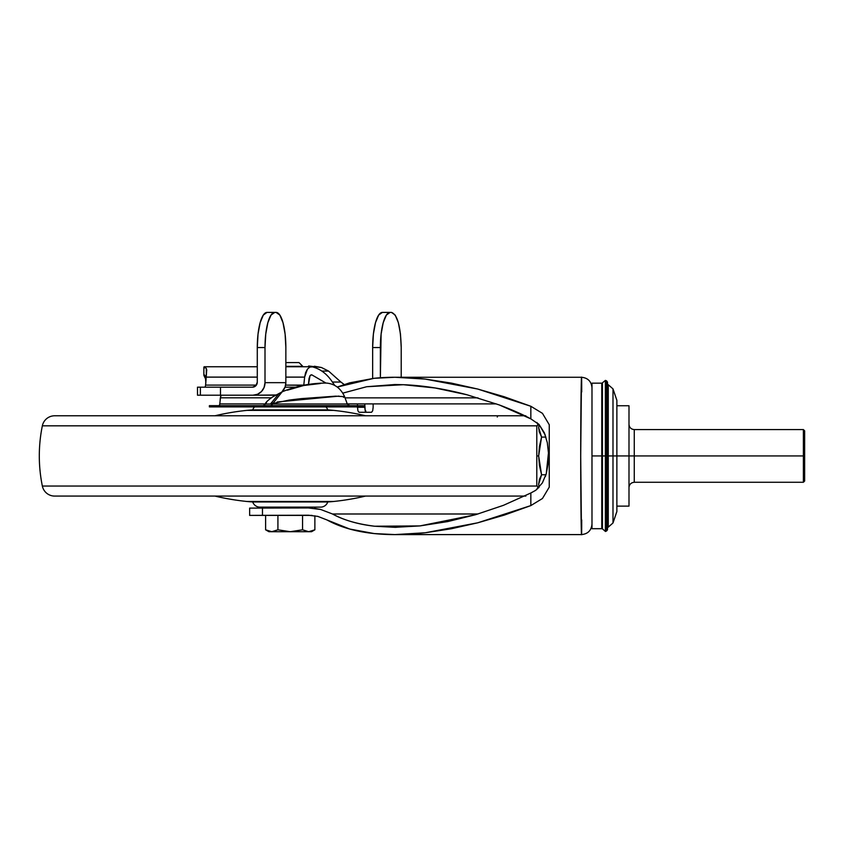 <?xml version="1.0" encoding="UTF-8"?>
<svg xmlns="http://www.w3.org/2000/svg" width="847" height="847" viewBox="0 0 847 847"><rect width="100%" height="100%" fill="white"/><g stroke="black" fill="none" stroke-linecap="round" stroke-linejoin="round"><path stroke-width="1.27" d="M591.989 528.475L591.989 455.93L608.262 455.93L608.262 526.643L608.262 455.93L616.87 455.93L616.87 511.535L616.87 455.93L612.995 455.93L612.995 522.98L612.995 455.93L612.995 522.98L612.995 455.93L608.262 455.93L608.262 526.643L608.262 385.216L608.262 455.93L607.49 455.93L607.49 384.062L607.49 529.767L607.49 455.93L607.055 530.55L607.055 455.93L607.055 530.55L607.055 455.93L606.357 455.93L606.357 531.175L606.357 455.93L606.357 531.175L606.357 455.93L605.478 455.93L605.478 531.482L605.478 455.93L605.478 531.482L605.478 455.93L605.361 531.44L605.361 455.93L605.361 531.44L605.361 455.93L602.45 455.93L602.45 528.941L602.429 382.929L602.429 528.93L602.429 455.93L602.333 528.92L602.333 455.93L602.333 528.92L602.333 455.93L602.323 528.92L602.323 455.93L602.323 528.92L602.323 455.93L601.984 528.655L601.984 455.93L601.984 528.655L601.984 455.93L601.857 528.359L601.857 455.93L601.857 528.359L601.857 455.93L601.762 528.697L601.762 455.93L591.989 455.93L591.989 505.701M308.604 515.23L249.643 515.389L249.643 508.115L251.908 508.115M265.609 515.4L265.609 529.809L268.912 531.704L265.609 529.809L265.609 515.4L277.922 515.4L249.643 515.4L262.464 515.347L262.464 508.062L249.643 508.115L249.643 515.389L262.655 515.4M302.813 515.389L277.668 515.389M278.631 515.378L301.86 515.378M535.823 490.254L530.836 492.996L535.823 490.254L542.387 482.896L546.273 473.642L548.136 463.468L548.454 452.986L547.31 442.663L544.399 432.902L539.084 424.527L530.836 418.852C522.61 414.416 512.054 409.768 499.179 404.908L467.046 394.787L435.114 387.979L403.373 384.707L394.893 384.538L366.677 386.73L342.897 393.103L366.677 386.73L403.373 384.707C423.288 385.491 444.516 388.847 467.046 394.787L499.179 404.908L530.836 418.852L530.836 406.264L477.708 389.038L425.236 379.085C406.518 376.947 389.44 376.682 374.025 378.313L337.275 387.037L349.726 382.823L374.025 378.313L394.903 377.264L425.236 379.085L451.366 383.109L477.708 389.038L504.251 396.756L530.836 406.264L542.451 413.347L549.258 424.749L549.258 487.11L542.461 498.502L530.836 505.595L504.367 515.071L477.719 522.811L451.345 528.75L425.31 532.763L394.903 534.595L374.183 533.568L349.726 529.036L326.91 519.92C339.954 527.088 355.708 531.63 374.183 533.568C389.588 535.177 406.624 534.902 425.31 532.763L477.719 522.811L530.836 505.595L530.836 492.996L503.436 505.331L475.612 514.701L419.985 525.913L374.649 526.231C358.313 524.399 344.263 520.312 332.5 513.991L320.6 509.449L308.372 507.956L262.464 508.062L262.464 515.347L308.393 515.23L317.763 516.374L326.91 519.92L317.763 516.374L308.499 515.23M581.497 534.584L580.703 455.93L581.497 377.264L396.184 377.264M545.299 435.167L539.084 424.527L530.836 418.852L530.836 406.264L542.451 413.347L549.258 424.749L549.258 487.11L542.461 498.502L530.836 505.595L530.836 492.996L503.436 505.331L475.612 514.701L447.788 521.572L419.985 525.913L394.903 527.321L374.649 526.231C357.254 524.049 343.204 519.973 332.5 513.991L477.994 513.991L332.5 513.991L320.6 509.449L314.502 508.327M548.454 452.986L546.273 473.642L545.341 476.565M477.973 397.857L345.036 397.857L477.973 397.857M308.372 507.956L249.643 508.115M347.238 403.903L496.395 403.903L347.238 403.903M581.709 391.939C581.709 353.728 580.703 394.448 580.703 455.93C580.703 517.411 581.709 558.131 581.709 519.92M591.979 487.11L591.979 424.781M591.989 406.158L591.989 383.384M591.989 383.162L601.762 383.162L601.762 528.697L591.989 528.697M607.49 403.712L607.49 455.93L607.49 382.082L607.49 455.93L607.49 382.082L605.361 380.419L601.984 383.193L601.846 384.167L601.857 528.359L605.478 531.482L607.49 529.767L607.49 508.147L607.49 524.145M601.984 455.93L601.984 383.193L601.984 455.93M602.323 455.93L602.323 382.939L602.333 455.93M602.429 455.93L602.45 528.941L602.45 455.93M605.361 455.93L605.361 380.419L605.361 455.93M605.478 455.93L605.478 380.377L605.478 455.93M606.357 455.93L606.357 380.684L606.357 455.93M607.055 455.93L607.055 381.309L607.055 455.93M607.49 455.93L607.49 527.797L607.49 455.93M607.49 389.525L607.49 405.11L607.49 384.062L612.995 388.879L616.87 400.313L616.87 511.535L612.995 522.98L607.49 527.797M612.995 455.93L612.995 388.879L612.995 455.93M608.262 455.93L608.262 385.216L608.262 455.93M591.989 388.265L591.989 523.594M634.265 455.93L634.265 429.577L634.265 455.93L628.993 455.93L628.993 506.114L616.87 506.114L628.993 506.114L628.993 455.93L616.87 455.93L634.265 455.93L634.265 482.271L634.265 455.93L803.39 455.93L803.39 482.271L803.39 455.93L634.265 455.93L634.265 429.577L634.265 455.93M628.993 487.544C629.31 484.346 631.068 482.589 634.265 482.271L803.39 482.271L804.65 481.022L804.65 455.93L804.65 481.022L804.65 455.93L803.39 455.93L803.39 482.271L803.39 455.93L804.65 455.93L804.65 430.837L803.39 429.577L634.265 429.577C631.068 429.27 629.31 427.513 628.993 424.315M538.66 484.198L539.031 487.385L538.66 484.198L541.572 474.765L538.66 484.198L539.444 479.423L541.572 474.765L539.454 465.49L538.66 455.93L536.797 455.93L536.797 485.331L536.797 455.93L536.797 485.331L538.374 488.063M541.572 474.765L545.934 474.765L541.572 474.765L538.66 455.93L541.572 437.094L538.66 427.693L539.031 424.474L538.66 427.703L539.507 432.637M538.374 423.796L536.797 426.528L536.797 455.93L538.66 455.93L539.444 446.443L541.572 437.094L545.934 437.094L541.572 437.094L539.084 431.165M536.797 455.93L536.797 426.528L536.797 455.93M616.87 405.745L628.993 405.745L628.993 455.93L628.993 405.745L616.87 405.745M804.65 455.93L804.65 430.837L804.65 455.93M803.39 455.93L803.39 429.577L803.39 455.93M332.416 382.039L340.907 382.039L344.157 384.496L340.907 382.039L332.416 382.039M205.641 385.11L205.969 377.116L257.287 377.116L205.969 377.116L206.615 371.304L205.641 385.11L256.376 385.11L205.641 385.11L205.08 387.185L205.641 385.11M285.852 377.116L304.624 377.116L303.808 385.11L285.63 385.11L303.787 385.321L304.624 377.116L307.45 369.123L309.79 367.132L312.31 366.857C319.859 368.741 326.254 373.358 331.473 380.705C326.254 373.358 319.859 368.741 312.31 366.857L309.79 367.132L307.45 369.123L305.619 372.595L304.624 377.116L285.852 377.116M275.677 395.21L220.474 395.21L220.474 387.185L252.47 387.185A5.018 4.817 -90 0 0 257.287 382.166L257.287 347.535L258.028 334.089L260.145 322.696L263.301 315.084L267.017 312.405L276.122 312.405A35.129 9.73 -90 0 1 285.852 347.535L285.852 382.664L285.852 347.535L285.111 334.089L283.004 322.696L279.849 315.084L276.122 312.405L274.735 312.405L271.008 315.084L267.853 322.696L265.746 334.089L265.005 347.535L257.287 347.535L257.287 382.166L255.879 385.713L252.47 387.185L197.764 387.185M285.047 387.185L295.645 387.185M314.375 366.243L321.437 367.503L328.583 371.081L321.839 371.081L328.583 371.081L340.907 382.039L328.583 371.081L321.437 367.503L308.626 365.989M334.798 385.512L331.473 380.705L334.798 385.512M206.308 368.381L206.308 373.125L206.308 368.381L204.021 366.857L204.265 368.117L204.021 366.857L206.308 368.381L206.615 371.304L206.784 369.864M311.442 366.751L312.31 366.857M310.849 374.914L311.76 374.819L310.023 375.634L309.039 378.514L308.467 384.443L310.023 375.634L311.76 374.819L325.851 383.013M205.768 381.965L205.514 378.514L205.768 381.965M276.111 394.977L252.946 395.21L257.562 394.257L261.479 391.536L264.084 387.471L265.005 382.664L265.005 347.535L265.005 382.664A12.546 12.059 90 0 1 252.946 395.21L197.489 395.21L197.489 387.185L200.379 387.185L200.379 395.21L200.379 387.185L220.474 387.185L220.474 395.21L197.764 395.21M204.265 376.322L204.148 374.819L205.525 378.757L204.265 376.322L204.148 374.819L204.868 375.602L205.514 378.514L204.466 374.914M285.852 382.664L285.132 386.952L281.86 391.992A12.546 12.059 -90 0 0 285.852 382.664L265.005 382.664L285.852 382.664M401.213 347.535L401.213 377.264L401.213 347.535L400.472 334.089L398.365 322.696L395.21 315.084L391.483 312.405L390.096 312.405L386.37 315.084L383.215 322.696L381.108 334.089L380.367 377.751L380.367 347.535L372.648 347.535L372.648 378.461L372.648 347.535L373.389 334.089L375.496 322.696L378.651 315.084L382.378 312.405L391.483 312.405C397.381 314.533 400.631 326.243 401.213 347.535M373.146 403.903L373.146 407.259L373.146 403.903M204.021 366.857L204.265 368.117M311.76 374.819L325.862 383.013M359.022 412.277L357.932 410.816L357.476 406.899L364.761 407.259L364.761 403.903L365.216 410.816L366.296 412.277L371.547 412.277L372.68 410.806L373.146 407.259L372.68 410.806L371.547 412.277L366.296 412.277L365.216 410.816L364.761 407.259L357.476 407.259L357.932 410.816L359.022 412.277L366.296 412.277L359.022 412.277M357.476 405.649L357.476 403.903L357.476 405.649M265.005 347.535A35.129 9.73 -90 0 1 274.735 312.405L267.017 312.405A35.129 9.73 90 0 0 257.287 347.535L265.005 347.535M380.367 347.535A35.129 9.73 -90 0 1 390.096 312.405L382.378 312.405A35.129 9.73 90 0 0 372.648 347.535L380.367 347.535M273.877 395.21L275.9 395.02M365.237 411.896L365.756 410.806M348.699 405.469L348.636 406.062M210.024 406.899L221.014 406.899L221.014 405.649L209.389 405.649L209.389 406.899L362.347 406.899L267.027 406.899L267.027 405.649L267.027 406.899L221.014 406.899L221.014 405.649L362.347 405.649L362.347 406.899L362.347 405.649L363.543 405.649L363.543 406.899L363.543 405.649L210.024 405.649M270.712 405.649L272.956 403.998L347.27 403.998L349.631 405.649L347.27 403.998L344.602 396.671L347.27 403.998L272.956 403.998L273.348 402.876L270.468 403.998L272.956 403.998L270.712 405.649M282.062 391.896L273.348 402.876L282.136 391.854C295.921 386.031 310.68 383.098 326.402 383.066C334.681 383.786 340.748 388.318 344.602 396.671L343.522 397.328L344.602 396.671L335.624 396.163L301.183 398.641L289.356 400.049L270.468 403.998L279.15 393.4L270.489 403.955M221.236 395.21L220.347 397.815L271.231 397.815L220.347 397.815L219.86 403.924L265.598 403.924L219.86 403.924L219.267 405.649M287.313 390.213L303.787 385.48L320.388 383.5M282.136 391.854L272.692 396.894C267.313 400.716 264.942 403.087 265.566 404.008L270.468 403.998M277.149 401.997L339.012 396.11M267.08 401.372L266.064 402.907M266.996 401.467L265.577 403.998L266.265 404.093M362.347 406.899L363.543 406.899L362.347 406.899M220.696 395.93L219.638 405.173M348.773 404.294L347.408 404.294L348.773 404.294M265.609 529.809L271.771 531.704L277.922 529.809L290.235 531.704L302.559 529.809L308.71 531.704L302.559 529.809L302.559 515.4L312.035 515.4L302.559 515.4L302.559 529.809L290.235 531.704L277.922 529.809L277.922 515.4L302.559 515.4L277.922 515.4L277.922 529.809L271.771 531.704L265.609 529.809L271.771 531.704L277.922 529.809L290.235 531.704L277.922 529.809L271.771 531.704L265.609 529.809M302.781 366.359L285.852 366.359L302.781 366.359L299.023 362.59L285.852 362.59L299.023 362.59L302.781 366.359M314.872 515.77L314.872 529.809L308.71 531.704L314.872 529.809L314.872 515.77M308.71 531.704L311.569 531.704L308.71 531.704L314.872 529.809L308.71 531.704L302.559 529.809L290.235 531.704L308.71 531.704L271.771 531.704L290.235 531.704L302.559 529.809L308.71 531.704M268.912 531.704L271.771 531.704L268.912 531.704M310.32 507.956L310.32 507.12L310.32 507.956M270.161 507.12L270.161 508.052L270.161 507.12M327.747 501.953A7.528 7.528 0 0 1 320.6 507.12L259.881 507.12L320.6 507.12A7.528 7.528 0 0 0 327.747 501.953L252.724 501.953A7.528 7.528 0 0 0 259.881 507.12A7.528 7.528 0 0 1 252.724 501.953L327.747 501.953A145.229 145.229 0 0 0 333.57 501.477L246.911 501.477A145.229 145.229 0 0 0 252.724 501.953A145.229 145.229 0 0 1 246.911 501.477L333.57 501.477A246.541 246.541 0 0 0 365.533 496.077A246.541 246.541 0 0 1 333.57 501.477M214.947 496.077A246.541 246.541 0 0 0 246.911 501.477A246.541 246.541 0 0 1 214.947 496.077M497.263 417.031A1.26 1.26 0 0 1 498.512 415.782L54.642 415.782A12.546 12.546 0 0 0 42.35 425.819L537.21 425.819L42.35 425.819A150.554 150.554 0 0 0 42.35 486.04L537.21 486.04L42.35 486.04A12.546 12.546 0 0 0 54.642 496.077L524.791 496.077M536.945 489.365A12.546 12.546 0 0 0 537.845 487.152A12.546 12.546 0 0 1 536.945 489.365M537.845 424.707A12.546 12.546 0 0 0 536.945 422.484A12.546 12.546 0 0 1 537.845 424.707M252.724 409.906A7.528 7.528 0 0 1 254.598 406.899A7.528 7.528 0 0 0 252.724 409.906L327.747 409.906A145.229 145.229 0 0 1 333.57 410.382A246.541 246.541 0 0 1 365.533 415.782A246.541 246.541 0 0 0 333.57 410.382L246.911 410.382A246.541 246.541 0 0 0 214.947 415.782A246.541 246.541 0 0 1 246.911 410.382L333.57 410.382A145.229 145.229 0 0 0 327.747 409.906L252.724 409.906A145.229 145.229 0 0 0 246.911 410.382M327.747 409.906A7.528 7.528 0 0 0 325.883 406.899A7.528 7.528 0 0 1 327.747 409.906M525.839 496.077L54.642 496.077A12.546 12.546 0 0 1 42.35 486.04A150.554 150.554 0 0 1 42.35 425.819A12.546 12.546 0 0 1 54.642 415.782L525.839 415.782M54.642 415.782L81.968 415.782M601.846 527.31L601.846 526.58M601.762 386.084L601.857 384.834M591.989 524.113C591.365 530.476 587.871 533.97 581.508 534.595L396.174 534.595M394.893 384.538L395.507 384.538M394.903 527.321L396.258 527.321M581.508 377.264C587.871 377.889 591.365 381.383 591.989 387.746M601.762 525.775L601.857 527.025M311.325 366.751L285.852 366.751M257.287 366.751L204.286 366.751M203.862 367.259L203.862 375.401M265.566 404.008L263.216 405.649M311.569 531.704L314.872 529.809"/></g></svg>

